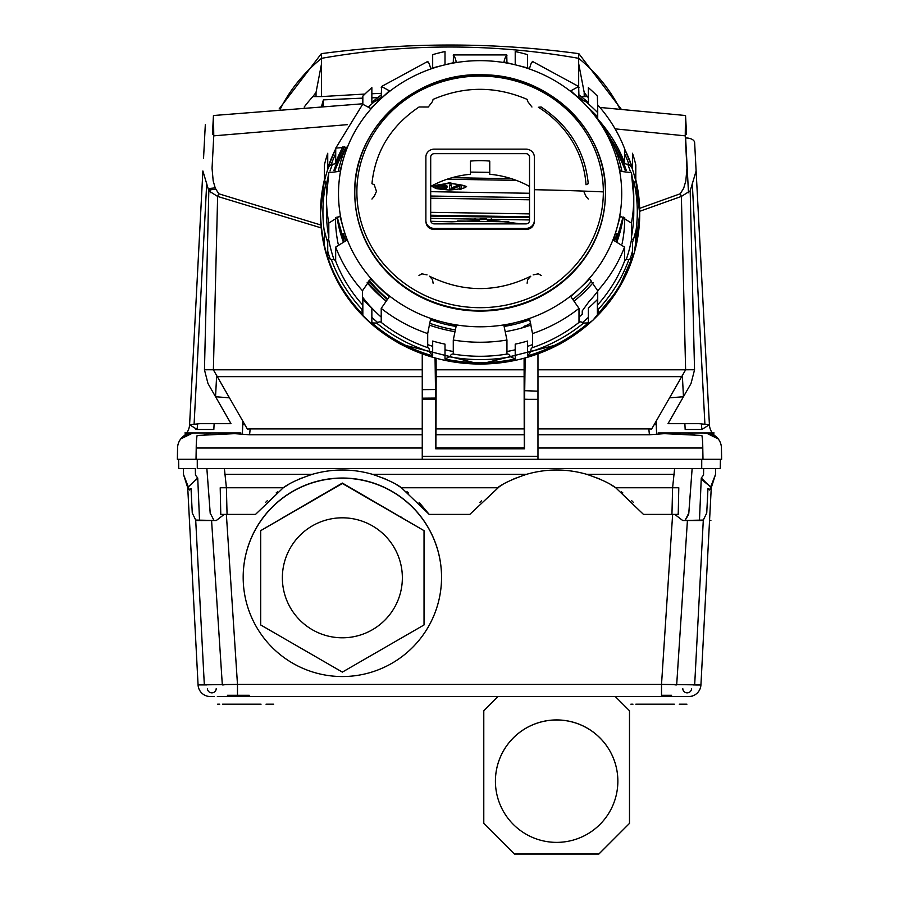 <?xml version="1.0" encoding="UTF-8"?>
<svg xmlns="http://www.w3.org/2000/svg" width="899" height="899" viewBox="0 0 899 899"><rect width="100%" height="100%" fill="white"/><g stroke="black" fill="none" stroke-linecap="round" stroke-linejoin="round"><path stroke-width="1.35" d="M693.579 684.948L700.928 684.926L701.872 666.934L700.928 684.926L661.518 684.397L661.518 696.534L681.566 696.534L237.482 696.534L237.482 684.397L198.072 684.926A12.249 12.249 0 0 0 210.299 696.534L214.029 696.534C243.292 696.534 243.292 696.534 214.029 696.534L210.299 696.534L214.029 696.534C243.292 696.534 243.292 696.534 214.029 696.534L210.299 696.534A12.249 12.249 90 0 1 198.072 684.926A12.249 12.249 0 0 0 210.299 696.534A12.249 12.249 90 0 1 198.072 684.926L187.734 487.764L183.441 474.335L189.487 490.011L191.037 488.584L192.262 513.003L195.701 520.06L216.277 520.521L224.199 514.397L216.277 520.521L197.544 520.521M668.024 696.534L684.971 696.534C655.708 696.534 655.708 696.534 684.971 696.534L688.701 696.534L684.971 696.534C655.708 696.534 655.708 696.534 684.971 696.534L668.024 696.534M217.434 696.534L268.318 696.534L217.434 696.534M187.824 489.416L187.734 487.674L189.487 490.011M206.792 684.926L198.072 684.926A12.249 12.249 0 0 0 210.299 696.534A12.249 12.249 90 0 1 198.072 684.926L197.308 670.306M196.375 652.685L196.229 649.786M187.981 492.371L187.902 490.978M187.734 487.764L183.441 474.335L183.34 468.48L183.441 474.335L183.34 468.48L195.341 468.48L178.755 468.48L195.341 468.48C175.856 468.48 175.856 468.48 195.341 468.48L183.34 468.48L183.441 474.335L183.34 468.48L183.441 474.335L187.734 487.674L187.992 492.562M674.801 514.397L682.723 520.521L703.299 520.06L706.738 513.003L707.962 488.584L709.513 490.011L715.559 474.335L715.66 468.48L198.488 468.48M211.58 520.521L222.323 684.926L224.087 684.869M195.465 475.088L195.341 468.48L195.465 475.088L195.341 468.48L195.465 475.088L197.735 478.01L199.522 520.173M198.994 507.71L198.926 506.328L198.994 507.71M198.005 484.516L198.038 485.314M197.724 478.021L197.072 478.066M214.029 520.521L210.175 513.003L207.051 471.054L210.254 513.745L206.86 468.48L210.175 513.003L214.029 520.521L215.007 520.521M188.251 497.495L188.509 502.53M197.128 666.934L197.769 679.217M197.735 478.01L187.812 487.382M196.634 479.718L197.229 478.909M178.755 468.48L178.586 459.299L178.755 468.48M419.103 502.384L429.194 514.397L401.426 487.764L497.574 487.764C502.901 483.583 512.542 479.111 526.488 474.335C546.558 468.57 566.662 468.57 586.789 474.335C600.487 478.998 610.129 483.471 615.714 487.764L643.482 514.397L671.946 514.397L672.598 487.764L615.714 487.764L610.904 484.763L616.276 488.146L610.904 484.763M408.64 492.967L407 491.708L408.64 492.967M401.988 488.135L396.628 484.763L401.977 488.123M385.84 479.223L383.334 478.156L385.84 479.223M375.726 475.335L374.108 474.818L375.726 475.335M310.717 474.784L308.773 475.414M301.502 478.099L298.884 479.223L301.502 478.099M288.096 484.763L282.724 488.146L288.096 484.763M277.712 491.708L276.184 492.888L277.712 491.708M267.284 500.709L265.632 502.372L267.284 500.709M633.379 502.384L631.716 500.709L633.379 502.384M622.827 492.899L621.288 491.708L622.827 492.899M600.116 479.223L597.498 478.099L600.116 479.223M590.227 475.414L588.283 474.784L590.227 475.414M524.87 474.829L523.319 475.324L524.87 474.829M515.655 478.156L513.16 479.223L515.655 478.156M497.023 488.123L502.372 484.763L497.012 488.135M481.572 500.709L479.909 502.372L481.572 500.709M682.723 520.521L701.456 520.521M709.513 490.011L711.266 487.674L711.008 492.562L711.266 487.764L715.559 474.335L711.266 487.764L701.265 478.01L703.535 475.088L703.659 468.48L700.512 468.48M700.928 684.926A12.249 12.249 0 0 1 688.701 696.534A12.249 12.249 -90 0 0 700.928 684.926A12.249 12.249 0 0 1 688.701 696.534A12.249 12.249 -90 0 0 700.928 684.926A12.249 12.249 0 0 1 688.701 696.534A12.249 12.249 -90 0 0 700.928 684.926L711.266 487.764L715.559 474.335L715.66 468.48L715.559 474.335L715.66 468.48L711.738 468.48L720.245 468.48L703.659 468.48L715.66 468.48L715.559 474.335L711.266 487.764L715.559 474.335L715.66 468.48L703.659 468.48C721.223 468.48 721.223 468.48 703.659 468.48L703.535 475.088L701.265 478.01L703.535 475.088L703.659 468.48L703.535 475.088M710.749 497.495L710.491 502.53L710.749 497.495M674.913 684.869L676.677 684.926L687.42 520.521M699.467 520.521L701.265 478.01M692.14 468.48L688.825 513.003L684.971 520.521L688.825 513.003L692.14 468.48L688.746 513.745M683.993 520.521L684.971 520.521L688.825 513.003L691.949 471.054M700.995 484.516L700.962 485.314M702.422 656.517L702.613 652.753L702.422 656.517M708.659 537.4L709.333 524.656M704.917 482.269L710.154 486.303M701.276 478.021L701.759 478.886M702.276 479.617L703.333 480.796M700.074 684.993L695.657 684.982M720.245 468.48L720.414 459.299L720.245 468.48M710.895 520.521L709.547 520.521L710.895 520.521M237.482 696.534L278.623 696.534M620.377 696.534L691.87 696.534L661.518 696.534L691.87 696.534L661.518 696.534L661.518 684.397L237.482 684.397L226.368 514.397M429.194 514.397L469.806 514.397L499.518 486.505M674.621 468.48L672.598 487.764L678.79 487.764L678.228 514.397L671.946 514.397M227.054 514.397L220.772 514.397L220.21 487.764L226.402 487.764L227.054 514.397L255.518 514.397L283.286 487.764L226.402 487.764L224.379 468.48M283.286 487.764C288.871 483.471 298.513 478.998 312.211 474.335C332.338 468.57 352.442 468.57 372.512 474.335C386.458 479.111 396.099 483.583 401.426 487.764M197.263 459.299L197.286 468.48L197.263 459.299L701.737 459.299L701.714 468.48M398.898 486.134L397.021 484.999M384.446 478.616L383.345 478.156M375.681 475.324L374.13 474.829M599.689 479.032L598.869 478.684M678.228 514.397L678.172 513.003M688.746 513.767L688.656 514.363M688.612 514.554L684.971 520.521M707.299 484.134L706.738 483.707M705.142 482.448L703.58 481.044M703.119 480.583L702.479 479.864M207.433 688.612A4.394 4.394 90 0 0 211.827 692.859A4.394 4.394 90 0 0 216.221 688.612L216.221 688.612A4.394 4.394 -90 0 1 211.827 692.859A4.394 4.394 -90 0 1 207.433 688.612L207.433 688.612M691.567 688.612A4.394 4.394 90 0 1 687.173 692.859A4.394 4.394 90 0 1 682.779 688.612L682.779 688.612A4.394 4.394 90 0 0 687.173 692.859A4.394 4.394 90 0 0 691.567 688.612L691.567 688.612M227.402 695.309L249.281 695.309L227.402 695.309M237.482 695.309L234.718 695.309L237.482 695.309M671.598 695.309L661.518 695.309L671.598 695.309M664.282 695.309L661.518 695.309L664.282 695.309M249.281 695.309L236.459 695.309L249.281 695.309M342.362 676.542A99.182 99.171 180 0 0 441.544 577.372A99.182 99.171 180 0 0 342.362 478.189A99.182 99.171 0 0 0 243.18 577.372A99.182 99.171 0 0 0 342.362 676.542M342.362 483.066L260.688 530.657L342.362 483.505L424.036 530.657L342.362 483.066M441.544 577.372L441.544 577.214A99.182 99.171 180 0 0 342.362 478.032A99.182 99.171 0 0 0 243.18 577.214L243.18 577.372M419.586 528.084A91.529 91.529 180 0 0 419.136 527.387M347.115 485.808A91.529 91.529 180 0 0 346.295 485.775M265.138 528.084A91.529 91.529 0 0 1 265.576 527.387M337.608 485.808A91.529 91.529 0 0 1 338.429 485.775M363.376 495.63A84.18 84.18 0 0 1 364.792 496.012M401.415 517.161A84.18 84.18 0 0 1 402.449 518.195M282.275 518.195A84.18 84.18 0 0 1 283.309 517.161M319.932 496.012A84.18 84.18 0 0 1 321.348 495.63M342.362 517.813A59.997 59.997 0 0 1 402.359 577.81A59.997 59.997 0 0 1 342.362 637.796A59.997 59.997 0 0 1 282.365 577.81A59.997 59.997 0 0 1 342.362 517.813M424.036 530.657L424.036 624.951L342.362 672.104L260.688 624.951L260.688 530.657M222.615 704.187L239.999 704.187L222.615 704.187M217.344 696.534L268.408 696.534L217.344 696.534M249.416 696.534L227.076 696.534L249.416 696.534M236.752 696.534L249.001 696.534L236.752 696.534M255.114 704.187L230.627 704.187L255.114 704.187M253.282 704.187L232.47 704.187L253.282 704.187M255.305 704.187L230.447 704.187L255.305 704.187M261.058 704.187L245.753 704.187L261.058 704.187M266.014 704.187L273.689 704.187L266.014 704.187M635.863 704.187L653.247 704.187L635.863 704.187M668.373 704.187L643.886 704.187L668.373 704.187M666.53 704.187L645.718 704.187L666.53 704.187M668.553 704.187L643.695 704.187L668.553 704.187M674.306 704.187L659.001 704.187L674.306 704.187M679.273 704.187L686.937 704.187L679.273 704.187M232.335 696.534L253.417 696.534L232.335 696.534M236.336 696.534L227.076 696.534L236.336 696.534M219.727 704.187L217.648 704.187L219.727 704.187M645.583 696.534L666.665 696.534L645.583 696.534M662.664 696.534L671.924 696.534L662.664 696.534M632.986 704.187L630.896 704.187L632.986 704.187M615.276 696.534L629.491 710.749L629.491 823.394L598.88 854.005L514.397 854.005L483.786 823.394L483.786 710.749L498.001 696.534M556.638 719.93A61.222 61.222 -0 0 0 495.416 781.152A61.222 61.222 -0 0 0 556.638 842.374A61.222 61.222 -0 0 0 617.86 781.152A61.222 61.222 -0 0 0 556.638 719.93M617.86 781.175A61.222 61.222 -0 0 0 556.638 719.975A61.222 61.222 -0 0 0 495.416 781.175M483.786 823.394L514.397 854.05L598.88 854.05L629.491 823.394M323.348 99.958L323.314 105.812M316.032 96.575L316.032 92.44L312.874 96.575L321.55 96.575L321.55 53.625C407.258 42.163 492.967 42.163 578.675 53.625L578.675 54.895L578.855 53.648L621.187 109.116M280.376 108.903A183.666 152.268 0 0 1 321.55 58.334C407.258 43.242 492.967 43.242 578.675 58.334C492.967 43.242 407.258 43.242 321.55 58.334A183.666 152.268 0 0 0 280.376 108.903M619.905 109.004A183.666 152.268 180 0 0 578.675 58.334A183.666 152.268 0 0 1 619.905 109.004M587.204 96.575A169.63 140.626 180 0 0 584.193 93.249L584.193 96.575L587.35 96.575L584.193 92.44L578.675 63.638L578.675 86.518L570.843 90.81L580.271 99.654A141.604 133.063 180 0 1 616.883 159.235L620.332 171.349L631.413 172.63A153.662 144.391 180 0 1 633.773 197.847A153.662 144.391 180 0 1 631.413 223.064L620.332 216.108L613.455 240.235L624.558 247.101L624.558 261.137A153.662 144.391 180 0 1 597.723 304.806L597.723 290.77L589.643 278.993L570.843 296.648L579.001 308.368L579.001 322.404A153.662 144.391 180 0 1 532.523 347.621L532.523 333.585L529.601 319.033L516.768 322.258L503.923 325.494L506.946 340.024L506.946 354.06A153.662 144.391 180 0 1 453.276 354.06L453.276 340.024L456.299 325.494L443.465 322.258L430.621 319.033L427.699 333.585L427.699 347.621A153.662 144.391 180 0 1 381.221 322.404L381.221 308.368L389.379 296.648L379.985 287.815L370.579 278.993L362.499 290.77L362.499 304.806A153.662 144.391 180 0 1 335.664 261.137L335.664 247.101L346.767 240.235L343.328 228.166L339.889 216.108L328.809 223.064L328.809 237.1A153.662 144.391 180 0 1 326.449 211.883L326.449 197.847A153.662 144.391 180 0 1 328.809 172.63L339.889 171.349L346.767 147.234L335.754 148.11L335.664 162.629A153.662 144.391 180 0 1 343.058 146.593M578.675 54.895L578.675 63.638M279.095 109.004L321.359 53.648L321.55 54.895M377.614 97.643L371.86 97.822M362.836 98.126L323.382 99.879L321.55 106.284M323.292 106.61L323.382 99.879M588.362 97.699A171.956 142.559 180 0 0 587.35 96.575M581.248 96.575L584.193 96.575M304.177 107.071A171.956 142.559 0 0 1 312.874 96.575M381.221 93.361L371.86 93.743M364.915 94.047L321.55 96.575M321.55 63.638L316.032 92.44M321.55 93.496L321.55 69.616M532.669 226.391L531.579 226.346L532.68 226.379M427.194 224.728L426.542 224.739M508.868 221.862L457.366 220.974M531.489 227.593L529.792 227.526M428.216 225.964L427.239 225.975M455.523 186.25L456.973 186.25M702.456 291.647L702.838 299.221M699.04 226.806L699.444 234.527M702.097 285.197L702.164 286.388M702.13 285.241L702.849 299.131M701.063 265.306L701.389 271.644M700.512 254.867L700.782 260.081M700.535 254.9L699.4 233.122M699.467 234.459L701.411 271.588M699.725 239.853L699.793 241.067M699.804 240.988L699.141 228.222M520.836 223.885L496.248 220.828L487.303 220.626L491.719 219.277L491.281 218.738L491.719 219.255L487.303 220.603L496.248 220.806L521.105 223.885M475.155 218.457L474.728 218.974L479.145 220.48L452.04 221.828L430.812 221.311M486.157 218.637L480.291 218.536M196.016 459.299L193.667 459.299L196.016 459.299L193.667 459.299L196.016 459.299L193.667 459.299L196.016 459.299L196.218 448.005L196.016 459.299L177.361 459.299L721.639 459.299L702.984 459.299L716.514 459.299L702.984 459.299L712.446 459.299L702.984 459.299L712.446 459.299L702.984 459.299L702.782 448.005L702.984 459.299L716.514 459.299L702.984 459.299M187.554 459.299L186.554 459.299L187.554 459.299M524.6 399.347L524.488 448.826L435.734 448.826L435.622 399.347L422.249 399.347L422.249 353.97L422.249 459.299L422.249 456.321L537.973 456.321L537.973 459.299L537.973 353.97L537.973 399.347L524.6 399.347L525.162 358.083M695.039 435.004L688.274 432.97L714.143 432.97L706.131 432.97L714.166 435.251L717.964 438.566A15.305 15.305 -90 0 1 721.436 448.005L721.639 459.299L721.436 448.005A15.305 15.305 0 0 0 714.941 435.757L706.131 432.97L680.959 432.97L670.946 433.869M177.564 448.005L177.361 459.299L177.564 448.005A15.305 15.305 0 0 1 181.036 438.566L184.834 435.251L192.869 432.97L184.059 435.757A15.305 15.305 90 0 0 177.564 448.005M685.476 116.072L685.24 135.839L686.948 168.304L685.813 180.935L683.701 188.217L680.262 193.768A9.181 1.214 68.5 0 1 681.375 196.432L685.622 369.815L651.64 429.07L648.887 428.902A15.305 1.573 -90 0 0 649.516 434.756L664.383 433.655L701.883 435.476A15.305 1.978 90 0 1 702.782 448.005L537.973 448.005M422.249 448.005L196.218 448.005A15.305 1.978 -90 0 1 197.117 435.476L234.617 433.655L249.484 434.756A15.305 1.573 90 0 0 250.113 428.902L247.36 429.07L213.378 369.815L217.625 196.432A9.181 1.214 -68.5 0 1 218.738 193.768L215.299 188.217L213.187 180.935L212.052 168.304L213.76 135.839L213.524 116.072M189.386 433.374L192.869 432.97L189.251 433.397L183.587 436.105L188.015 433.756L183.587 436.105L189.251 433.397L192.869 432.97L180.755 438.926L192.869 432.97L189.251 433.397L183.587 436.105L189.251 433.397L192.869 432.97L180.755 438.926L192.869 432.97L189.386 433.374M192.24 374.13L189.588 424.733A15.305 15.305 -136.4 0 1 183.587 436.105L183.587 436.105A15.305 15.305 0 0 0 189.588 424.733A15.305 15.305 -33.9 0 1 183.587 436.105A15.305 15.305 0 0 0 189.588 424.733L189.588 424.733A15.305 15.305 -136.4 0 1 183.587 436.105A15.305 15.305 0 0 0 189.588 424.733L197.173 429.486L213.827 429.486L214.131 423.687L213.827 429.486M228.054 433.869L218.041 432.97L192.869 432.97L240.898 432.97L184.857 432.97L210.726 432.97L203.961 435.004M195.431 432.97L192.948 432.97L195.431 432.97C214.704 432.97 214.704 432.97 195.443 432.97L195.443 432.97C201.713 432.97 201.713 432.97 195.431 432.97C189.15 432.97 189.15 432.97 195.431 432.97C214.704 432.97 214.704 432.97 195.443 432.97L192.869 432.97C177.317 432.97 177.317 432.97 192.869 432.97L195.443 432.97C201.713 432.97 201.713 432.97 195.431 432.97C189.15 432.97 189.15 432.97 195.431 432.97M218.041 432.97L210.726 432.97M192.869 432.97C177.317 432.97 177.317 432.97 192.869 432.97L195.386 432.97L192.869 432.97M688.274 432.97L680.959 432.97M703.569 432.97L699.973 432.97L703.569 432.97C684.296 432.97 684.296 432.97 703.557 432.97L703.557 432.97C709.85 432.97 709.85 432.97 703.569 432.97C697.287 432.97 697.287 432.97 703.569 432.97C684.296 432.97 684.296 432.97 703.557 432.97L709.749 433.397L715.413 436.105L710.985 433.756L706.131 432.97L718.245 438.926L706.131 432.97L709.749 433.397L706.131 432.97L718.245 438.926L706.131 432.97L710.985 433.756L715.413 436.105L709.749 433.397L715.413 436.105L709.749 433.397L706.131 432.97L658.102 432.97L706.131 432.97C721.683 432.97 721.683 432.97 706.131 432.97L703.557 432.97C709.85 432.97 709.85 432.97 703.569 432.97C697.287 432.97 697.287 432.97 703.569 432.97M698.545 217.356L709.412 424.733A15.305 15.305 33.9 0 0 715.413 436.105L715.413 436.105A15.305 15.305 0 0 1 709.412 424.733A15.305 15.305 136.4 0 0 715.413 436.105A15.305 15.305 0 0 1 709.412 424.733A15.305 15.305 136.4 0 0 715.413 436.105A15.305 15.305 0 0 1 709.412 424.744L699.22 423.687L668.002 423.687L691.028 383.513L694.545 369.815A15.305 0.764 178.6 0 0 685.622 369.815L537.973 369.815M706.131 432.97C721.683 432.97 721.683 432.97 706.131 432.97L703.614 432.97L706.131 432.97M656.764 434.464A15.305 1.629 -90 0 1 656.315 424.733L656.225 421.035M242.775 421.035L242.685 424.733A15.305 1.629 90 0 1 242.236 434.464M422.249 398.19L435.599 398.077M524.6 399.223L528.466 399.347M430.7 212.333L529.522 213.872M430.7 215.243L529.522 216.794M697.568 198.623L709.412 424.733L701.782 429.486L709.412 424.733L694.635 142.649A9.181 5.124 -3 0 0 685.622 137.996L685.353 137.963M700.546 255.608L694.635 142.649M700.737 259.159L701.681 277.229M701.58 275.173L701.456 272.858M639.706 211.299L681.375 196.432L690.185 190.88L696.118 170.967M690.185 190.88L694.545 369.815M203.545 158.336L205.32 124.556L203.545 158.336M198.949 246L198.994 245.281M199.05 244.225L200.589 214.749M200.702 212.569L200.87 209.489M197.42 275.161L197.331 276.982M198.005 264.048L197.892 266.194M197.802 268.037L197.398 275.588M197.432 275.06L197.477 274.262M200.556 215.31L200.398 218.457M199.623 233.201L199.488 235.819M198.151 261.216L201.522 196.915M208.815 190.88L202.882 170.967L189.588 424.744L199.78 423.687L230.998 423.687L207.972 383.513L204.455 369.815L208.815 190.88L217.625 196.432L321.19 227.897M529.522 199.792L430.7 198.207M698.22 211.198L697.939 205.702M680.262 193.768L639.639 208.354M340.586 229.009L339.283 228.762M320.943 225.042L218.738 193.768M685.252 134.007L686.566 134.187L685.544 115.522L599.925 107.442M362.836 103.767L213.456 115.522L212.434 134.187L213.748 134.007M322.775 101.373L322.775 105.846L322.775 101.373M489.753 172.361L470.469 172.091M529.522 197.6L430.7 196.027M215.198 187.88L209.568 188.453L209.478 190.15L210.49 190.689M511.553 178.71L451.995 177.71M524.713 327.124L524.713 326.022M524.713 321.505L524.713 320.258M435.509 320.258L435.509 321.505M524.027 376.67L436.172 376.67L435.993 428.902L524.207 428.902L524.095 358.364M436.105 358.364L436.172 376.67M341.418 231.908L340.036 231.661M422.249 369.815L213.378 369.815A15.305 0.764 -178.6 0 0 204.455 369.815M435.88 448.826L435.993 428.902M524.207 428.902L524.319 448.826M537.973 381.052L537.973 357.353L537.973 381.052M422.249 359.027L422.249 381.052L422.249 359.027M524.679 376.288L524.758 362.128L524.679 376.288M435.622 399.347L435.06 358.083M435.464 374.602L435.464 362.128L435.464 374.602M422.249 389.66L435.408 389.537M524.791 390.705L537.973 391.155M669.575 397.808L683.397 396.762M215.603 396.762L229.425 397.808M516.341 180.373L447.14 179.216M529.522 193.263L430.7 191.678M432.43 186.498L449.5 182.778L466.57 186.498M684.869 423.687L685.173 429.486L701.782 429.486L701.523 423.789M197.477 423.789L197.218 429.486L195.409 428.98M195.915 303.873L194.117 338.271M190.374 409.753L189.588 424.733M449.5 183.407C427.452 185.711 427.452 187.936 449.5 190.071C471.548 187.936 471.548 185.711 449.5 183.407M445.241 188.296L437.746 188.318M447.252 186.172L447.252 186.79L444.084 185.655L438.892 185.677L435.723 186.835L436.015 185.835L438.892 185.059L445.241 185.183L447.252 186.172M449.567 185.576L449.567 184.958L451.298 184.958L451.298 185.576L449.567 185.576L449.567 189.138L452.163 189.138L459.367 186.138L459.367 189.161L461.097 189.172L461.097 185.61L458.501 185.599L451.298 188.678L451.298 185.576M459.367 188.543L459.367 186.138M451.298 188.06L458.501 184.969L461.097 184.992L461.097 188.543M438.319 187.869L443.803 187.992L445.522 186.79L445.241 188.228L443.803 188.61L438.319 188.487L437.453 186.823L438.319 187.869M445.241 185.868L437.746 185.902M435.723 186.835L436.588 188.655L440.341 189.161L446.387 188.61L447.252 186.79M437.453 186.823L440.341 186.048L445.522 186.79M213.647 137.963L212.827 153.684M210.388 192.644L210.535 189.779L215.625 189.273M430.7 218.378L529.522 219.94M529.522 217.625L430.7 216.075M369.354 280.241A138.592 130.231 0 0 0 387.345 298.715M375.4 283.511A138.592 130.231 0 0 0 389.278 296.569M430.43 319.774A138.592 130.231 0 0 0 456.029 326.449M504.193 326.449A138.592 130.231 0 0 0 529.803 319.774M530.68 323.235L521.442 328.079M354.779 193.307A125.332 117.78 0 0 0 480.111 311.088A125.332 117.78 0 0 0 605.443 193.307L605.443 192.712A125.332 117.78 0 0 1 480.111 310.481A125.332 117.78 0 0 1 354.779 192.712L354.779 193.307M425.879 189.711L425.879 221.615C426.373 226.492 429.194 229.121 434.318 229.515A963.211 329.439 0 0 1 525.904 229.515C531.028 229.121 533.849 226.492 534.343 221.615L534.343 189.711A964.133 329.753 0 0 1 603.341 191.892A123.23 115.802 0 0 1 480.111 307.694A123.23 115.802 0 0 1 356.881 191.892A123.23 115.802 180 0 1 480.111 76.089A123.23 115.802 180 0 1 603.341 191.892M434.318 149.133L525.904 149.133A8.439 7.922 180 0 1 534.343 157.067L534.343 220.48A8.439 7.922 180 0 1 525.904 228.413L434.318 228.413A8.439 7.922 180 0 1 425.879 220.48L425.879 157.067A8.439 7.922 180 0 1 434.318 149.133M529.522 220.48L529.522 157.067A3.618 3.394 0 0 0 525.904 153.662L434.318 153.662A3.618 3.394 0 0 0 430.7 157.067L430.7 220.48A3.618 3.394 0 0 0 434.318 223.885L525.904 223.885A3.618 3.394 0 0 0 529.522 220.48M345.272 148.728A153.662 144.391 0 0 0 334.967 170.574M625.255 170.574A153.662 144.391 0 0 0 614.95 148.728M622.063 243.944A144.615 135.895 0 0 0 624.726 217.963L624.726 217.625M506.946 351.498A144.615 135.895 0 0 0 515.217 349.79M527.544 346.34A144.615 135.895 0 0 0 532.523 344.62M579.001 317.133A144.615 135.895 0 0 0 582.249 314.178L582.249 310.874L588.834 301.806A144.615 135.895 0 0 0 597.723 291.276M335.496 217.625L335.496 217.963A144.615 135.895 0 0 0 338.159 243.944M362.499 297.041A144.615 135.895 0 0 0 371.714 307.919M362.836 307.222A2.405 2.27 180 0 1 362.747 307.402L362.207 308.267A4.821 4.529 0 0 0 361.791 309.132L362.836 314.436L362.836 299.569A159.595 149.976 0 0 0 371.86 308.054A144.615 135.895 0 0 0 381.221 317.133M427.699 344.62A144.615 135.895 0 0 0 432.677 346.34M445.005 349.79A144.615 135.895 0 0 0 453.276 351.498M344.609 146.807A153.662 144.391 0 0 0 333.877 170.529M328.54 238.606A153.662 144.391 0 0 0 334.046 259.732M371.86 317.369A153.662 144.391 0 0 0 377.749 322.572M429.306 351.161A153.662 144.391 0 0 0 432.677 352.228M445.005 355.465A153.662 144.391 0 0 0 449.927 356.465M510.295 356.465A153.662 144.391 0 0 0 515.217 355.465M527.544 352.228A153.662 144.391 0 0 0 530.916 351.161M582.473 322.572A153.662 144.391 0 0 0 588.362 317.369M626.176 259.732A153.662 144.391 0 0 0 631.682 238.606M626.345 170.529A153.662 144.391 0 0 0 609.162 136.513M598.7 120.073A153.662 144.391 180 0 1 624.558 162.629L624.558 148.593A153.662 144.391 0 0 0 597.723 104.925L597.723 118.769M579.001 98.463L578.675 86.518L532.354 61.368M506.946 62.728L506.755 54.929L453.467 54.929L453.276 62.728M362.724 104.205L370.579 108.464L389.379 90.81L381.547 86.518L381.221 98.463M631.39 172.383L633.773 197.847L633.773 211.883A153.662 144.391 180 0 1 631.413 237.1L631.413 223.064M597.262 118.162A2.405 2.27 180 0 1 597.487 116.376L597.723 115.982M633.076 184.048L633.503 183.812A4.821 4.529 0 0 0 634.323 183.261L635.795 179.721L635.795 164.854A159.595 149.976 0 0 0 632.491 153.268L632.491 168.135L628.895 164.225A4.821 4.529 0 0 0 627.895 164.124L626.817 164.124A2.405 2.27 180 0 1 624.558 162.629M597.723 111.251L597.386 96.126A159.595 149.976 0 0 0 588.362 87.641L588.362 102.508L583.597 100.71A4.821 4.529 0 0 0 582.687 101.093L582.091 101.407M378.108 101.396L377.535 101.093A4.821 4.529 0 0 0 376.625 100.71L371.86 102.508L371.86 87.641A159.595 149.976 0 0 0 362.836 96.126L362.836 104.104M335.664 162.629A2.405 2.27 180 0 1 333.405 164.124L332.327 164.124A4.821 4.529 0 0 0 331.326 164.225L327.73 168.135L327.73 153.268A159.595 149.976 0 0 0 324.427 164.854L324.427 179.721L320.516 212.715A159.595 149.976 180 0 1 324.427 179.721L325.91 183.261A4.821 4.529 0 0 0 326.719 183.812L327.146 184.048M328.809 237.1A2.405 2.27 180 0 1 327.641 239.46L326.899 239.853M324.427 243.224L324.427 230.841A159.595 149.976 0 0 0 327.73 242.427L327.73 257.283L331.326 259.541A4.821 4.529 0 0 0 332.327 259.642L333.405 259.642A2.405 2.27 180 0 1 335.664 261.137M427.699 347.621A2.405 2.27 180 0 1 429.284 349.745L429.284 350.756A4.821 4.529 0 0 0 429.396 351.689L432.677 355.903L432.677 341.047A159.595 149.976 0 0 0 445.005 344.148L445.005 359.004L449.646 356.791A4.821 4.529 0 0 0 450.23 356.026L450.77 355.161A2.405 2.27 180 0 1 453.276 354.06M371.86 308.054L371.86 322.91L376.625 323.067A4.821 4.529 0 0 0 377.535 322.685L378.468 322.179A2.405 2.27 180 0 1 381.221 322.404M506.946 354.06A2.405 2.27 180 0 1 509.452 355.161L509.991 356.026A4.821 4.529 0 0 0 510.576 356.791L515.217 359.004L515.217 344.148A159.595 149.976 0 0 0 527.544 341.047L527.544 355.903L530.837 351.689A4.821 4.529 0 0 0 530.938 350.756L530.938 349.745A2.405 2.27 180 0 1 532.523 347.621M579.001 322.404A2.405 2.27 180 0 1 581.754 322.179L582.687 322.685A4.821 4.529 0 0 0 583.597 323.067L588.362 322.91L588.362 308.054A159.595 149.976 0 0 0 597.386 299.569L597.386 314.436L598.431 309.132A4.821 4.529 0 0 0 598.015 308.267L597.487 307.402A2.405 2.27 180 0 1 597.386 307.222M624.558 261.137A2.405 2.27 180 0 1 626.817 259.642L627.895 259.642A4.821 4.529 0 0 0 628.895 259.541L632.491 257.283L632.491 242.427A159.595 149.976 0 0 0 635.795 230.841L635.795 243.224M633.323 239.853L632.581 239.46A2.405 2.27 180 0 1 631.413 237.1M624.558 148.919A159.595 149.976 180 0 1 632.491 168.135L624.558 148.863M579.001 94.991A159.595 149.976 180 0 1 588.362 102.508L579.001 94.878M381.221 94.878L371.86 102.508A159.595 149.976 180 0 1 381.221 94.991M335.664 148.863L327.73 168.135A159.595 149.976 180 0 1 335.664 148.919M324.427 245.708A159.595 149.976 180 0 1 320.516 212.715L320.516 214.063A159.595 149.976 0 0 0 400.313 343.946A159.595 149.976 0 0 0 639.706 214.063L635.795 179.721A159.595 149.976 180 0 1 639.706 212.715A159.595 149.976 180 0 1 635.795 245.708M445.005 64.807L445.005 51.546A159.595 149.976 0 0 0 432.677 54.648L432.677 67.908M527.544 67.908L527.544 54.648A159.595 149.976 0 0 0 515.217 51.546L515.217 64.807M506.216 55.558A153.662 144.391 180 0 1 506.946 55.671C506.126 55.333 505.114 57.424 503.923 61.964L529.601 68.425C530.747 63.885 531.725 61.773 532.523 62.121M427.699 62.121C428.497 61.773 429.475 63.874 430.621 68.425L456.299 61.964C455.108 57.424 454.096 55.333 453.276 55.671A153.662 144.391 180 0 1 454.006 55.558M454.714 331.63A144.615 135.895 180 0 1 429.126 325.022M385.592 300.704A144.615 135.895 180 0 1 367.14 282.702M343.126 241.415A144.615 135.895 180 0 1 336.945 217.052M338.339 171.024A144.615 135.895 180 0 1 345.969 147.054M584.114 103.419A144.615 135.895 180 0 1 621.883 171.024M623.277 217.052A144.615 135.895 180 0 1 617.096 241.415M593.082 282.702A144.615 135.895 180 0 1 574.63 300.704M531.095 325.022A144.615 135.895 180 0 1 505.508 331.63M426.542 224.716L427.182 224.705M508.767 221.839L457.467 220.963M452.332 187.61L453.781 187.621M455.568 186.228L457.018 186.228M702.456 291.636L702.186 286.309M701.085 265.317L700.613 256.384M699.748 239.864L699.13 228.054M475.122 218.457L474.728 218.951L479.145 220.457L452.04 221.806L430.801 221.289M486.247 218.637L480.201 218.536M531.511 227.571L529.826 227.503M428.205 225.941L427.227 225.952M430.7 186.441A97.62 91.732 180 0 1 470.469 174.271L470.469 161.09A97.62 91.732 180 0 1 489.753 161.09L489.753 174.271A97.62 91.732 180 0 1 529.522 186.441M614.68 240.584A141.727 133.176 0 0 0 617.006 233.257L617.006 238.201A141.727 133.176 180 0 1 616.152 241.067M617.006 238.201L623.063 216.974M337.159 216.974L343.216 238.201L343.216 233.257A141.727 133.176 0 0 0 345.542 240.584M344.07 241.067A141.727 133.176 180 0 1 343.216 238.201M455.523 325.303L455.523 326.371M385.693 300.581A141.727 133.176 180 0 1 367.567 282.207M368.624 281.016A141.727 133.176 0 0 0 386.952 299.142M429.553 323.202A141.727 133.176 0 0 0 455.13 329.877M573.27 299.142A141.727 133.176 0 0 0 591.598 281.016M585.991 184.745A106.06 99.654 0 0 0 538.389 107.273L541.153 106.992C569.224 125.804 584.923 151.369 588.272 183.666L585.991 184.745M583.754 191.363L585.991 196.33L588.272 199.039M541.265 275.543L538.389 273.802L533.186 274.892M531.938 107.015L527.702 101.486L527.129 99.384C495.787 85.967 464.435 85.967 433.093 99.384L432.52 101.486L428.284 107.015L419.069 106.992C391.009 125.804 375.299 151.369 371.95 183.666L374.231 184.745L376.467 191.363L374.231 196.33L371.95 199.039M427.036 274.892L421.833 273.802L418.968 275.543M433.104 283.219L432.52 279.6L429.452 276.207C463.232 292.692 497.001 292.692 530.77 276.207L527.702 279.6L527.117 283.219M195.701 520.06L204.331 684.926M672.632 514.397L661.518 684.397M694.669 684.926L703.299 520.06M674.565 474.335L586.789 474.335M312.211 474.335L224.435 474.335M526.488 474.335L372.512 474.335M537.973 434.756L649.516 434.756M249.484 434.756L422.249 434.756M656.315 424.733L654.112 424.733M244.888 424.733L242.685 424.733M692.297 183.598L704.917 424.339M206.703 183.598L194.083 424.339M615.096 128.86L685.24 135.839M213.76 135.839L347.43 124.646M524.038 369.815L436.161 369.815M681.835 376.67L537.973 376.67M537.973 428.902L648.887 428.902M422.249 376.67L217.165 376.67M250.113 428.902L422.249 428.902M435.925 434.756L524.274 434.756M435.869 448.005L524.331 448.005M688.488 192.768L685.622 137.996M354.779 192.712A125.332 117.78 180 0 1 480.111 74.932A125.332 117.78 180 0 1 605.443 192.712C607.061 130.849 549.3 75.044 483.651 74.831C415.518 71.279 352.947 128.411 354.779 192.712M332.495 164.124A157.19 147.706 0 0 0 329.978 171.136M327.888 178.069A157.19 147.706 0 0 0 326.472 183.666M327.73 251.124A157.19 147.706 0 0 0 330.18 259.238M361.735 312.065A157.19 147.706 0 0 0 362.836 313.245M371.86 321.988A157.19 147.706 0 0 0 373.467 323.404M432.059 355.521A157.19 147.706 0 0 0 432.677 355.712M527.544 355.712A157.19 147.706 0 0 0 528.163 355.521M586.755 323.404A157.19 147.706 0 0 0 588.362 321.988M597.386 313.245A157.19 147.706 0 0 0 598.487 312.065M630.042 259.238A157.19 147.706 0 0 0 632.491 251.124M633.75 183.666A157.19 147.706 0 0 0 632.334 178.069M630.244 171.136A157.19 147.706 0 0 0 627.727 164.124M597.386 116.544A157.19 147.706 0 0 0 588.699 108.094M577.754 86.349A153.662 144.391 180 0 1 579.001 87.327M381.221 87.327A153.662 144.391 180 0 1 382.468 86.349M335.664 148.593A153.662 144.391 180 0 1 336.024 147.672M328.809 223.064A153.662 144.391 180 0 1 326.449 197.847L328.832 172.383M362.499 290.77A153.662 144.391 180 0 1 335.664 247.101M427.699 333.585A153.662 144.391 180 0 1 381.221 308.368M506.946 340.024A153.662 144.391 180 0 1 453.276 340.024M579.001 308.368A153.662 144.391 180 0 1 532.523 333.585M624.558 247.101A153.662 144.391 180 0 1 597.723 290.77M624.558 153.628A157.19 147.706 180 0 1 628.895 164.225M579.001 97.07A157.19 147.706 180 0 1 583.597 100.71M376.625 100.71A157.19 147.706 180 0 1 381.221 97.07M331.326 164.225A157.19 147.706 180 0 1 335.664 153.628M324.427 232.245A157.19 147.706 180 0 1 325.91 183.261M361.791 309.132A157.19 147.706 180 0 1 331.326 259.541M429.396 351.689A157.19 147.706 180 0 1 376.625 323.067M510.576 356.791A157.19 147.706 180 0 1 449.646 356.791M583.597 323.067A157.19 147.706 180 0 1 530.837 351.689M628.895 259.541A157.19 147.706 180 0 1 598.431 309.132M634.323 183.261A157.19 147.706 180 0 1 635.795 232.245M362.836 314.436A159.595 149.976 180 0 1 327.73 257.283M432.677 355.903A159.595 149.976 180 0 1 400.313 342.586A159.595 149.976 180 0 1 371.86 322.91M515.217 359.004A159.595 149.976 180 0 1 445.005 359.004M588.362 322.91A159.595 149.976 180 0 1 527.544 355.903M632.491 257.283A159.595 149.976 180 0 1 597.386 314.436M635.818 181.16A159.595 149.976 0 0 0 631.132 165.562M597.723 112.69A159.595 149.976 0 0 0 584.429 100.564M375.793 100.564A159.595 149.976 0 0 0 368.612 106.756M329.09 165.562A159.595 149.976 0 0 0 324.404 181.16M580.203 99.598A141.604 133.063 0 0 0 516.756 65.189A141.604 133.063 0 0 0 443.454 65.189A141.604 133.063 0 0 0 379.974 99.632A141.604 133.063 -0 0 0 343.328 159.292A141.604 133.063 0 0 0 343.328 228.166A141.604 133.063 0 0 0 379.985 287.815A141.604 133.063 0 0 0 443.465 322.258A141.604 133.063 0 0 0 516.768 322.258A141.604 133.063 0 0 0 580.248 287.815A141.604 133.063 -0 0 0 616.894 228.166A141.604 133.063 0 0 0 616.905 159.337M683.454 396.661L682.386 376.198M215.546 396.661L216.614 376.198L215.546 396.661M639.706 214.063L634.267 252.934L618.31 289.141L592.947 320.235L559.897 344.081L480.133 364.185L400.37 344.103C349.138 314.156 322.516 270.813 320.516 214.063M427.868 61.368L381.536 86.518M362.724 104.194L335.754 148.11"/></g></svg>
